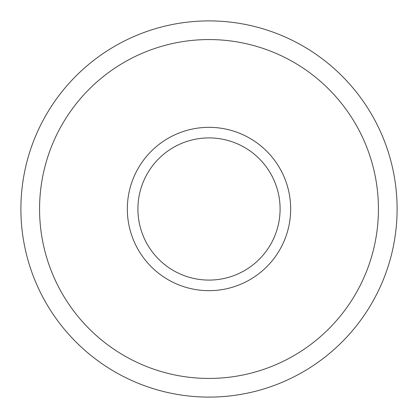 <?xml version="1.0" encoding="UTF-8"?>
<svg xmlns="http://www.w3.org/2000/svg" width="418" height="418" viewBox="0 0 418 418"><rect width="100%" height="100%" fill="white"/><g stroke="black" fill="none" stroke-linecap="round" stroke-linejoin="round"><path stroke-width="0.63" d="M137.909 209A71.091 71.091 0 0 1 244.546 147.434A71.091 71.091 0 0 1 244.546 270.566A71.091 71.091 0 0 1 137.909 209M397.1 209A188.1 188.1 0 0 0 209 20.9A188.1 188.1 0 0 0 20.9 209A188.1 188.1 0 0 0 209 397.1A188.1 188.1 0 0 0 397.1 209M127.333 209A81.667 81.667 0 0 0 249.833 279.726A81.667 81.667 0 0 0 249.833 138.274A81.667 81.667 0 0 0 127.333 209M39.564 209A169.436 169.436 0 0 0 209 378.436A169.436 169.436 0 0 0 378.436 209A169.436 169.436 0 0 0 209 39.564A169.436 169.436 0 0 0 39.564 209"/></g></svg>
